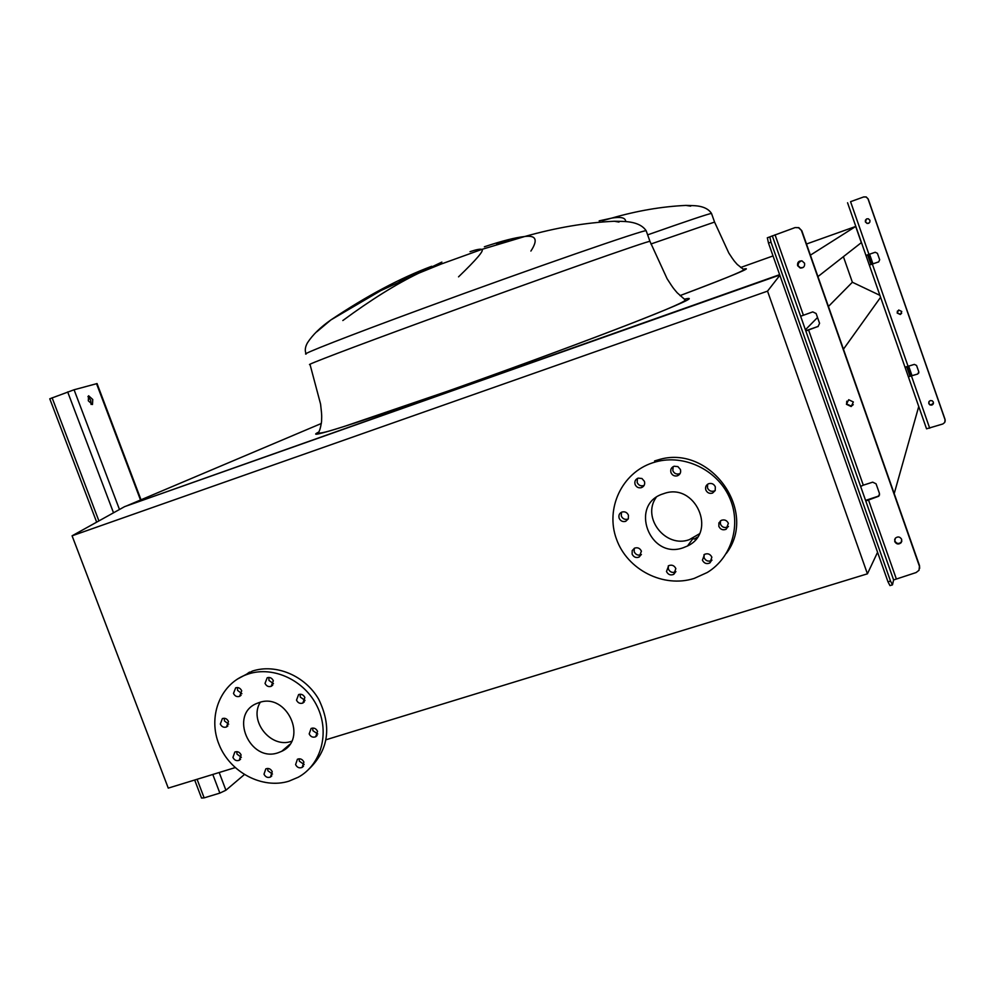 <?xml version="1.0" encoding="UTF-8"?>
<svg xmlns="http://www.w3.org/2000/svg" width="995" height="995" viewBox="0 0 995 995"><rect width="100%" height="100%" fill="white"/><g stroke="black" fill="none" stroke-linecap="round" stroke-linejoin="round"><path stroke-width="1.49" d="M423.31 270.839L399.244 281.784M316.746 331.832L330.912 319.917C366.595 295.975 400.177 278.09 431.681 266.274M441.867 262.095L418.845 273.127C396.209 284.06 370.861 299.868 342.827 320.539M618.977 222.072L614.363 221.251C585.943 222.569 556.068 227.656 524.713 236.511C536.131 235.044 538.183 239.894 530.895 251.063M496.667 244.061L509.204 240.865M458.546 276.846C476.68 259.372 484.441 250.218 481.854 249.397C480.262 248.812 476.331 249.571 470.05 251.66M484.366 246.785C501.99 240.927 515.435 237.506 524.713 236.511L481.854 249.397L441.307 263.998L418.845 273.127L380.737 290.652L330.912 319.917C320.502 327.193 312.728 334.768 307.579 342.641C305.129 346.807 304.657 350.613 306.149 354.046C299.321 355.153 346.969 336.422 423.435 308.326C530.41 268.936 647.757 228.278 646.178 230.79L646.252 230.989M321.36 423.472L126.29 506.032L779.632 274.657M817.94 276.598L861.334 242.643L855.688 226.462L810.403 255.155M801.485 260.802L797.878 263.09M855.688 226.462L806.485 244.011L855.812 226.425M773.028 255.939L740.653 267.493L773.028 255.939M879.903 295.341L852.367 282.244L828.437 306.472M817.529 317.504L805.415 329.768M852.367 282.244L843.399 256.673M880.587 297.318L843.449 349.195M918.746 406.482L894.207 493.607M599.164 220.865L611.639 218.129C620.159 216.686 624.798 217.532 625.581 220.666M690.704 206.127L685.916 205.418L692.682 205.617C702.035 205.841 708.316 208.465 711.512 213.452L711.537 213.539M220.318 724.074C221.711 726.835 223.763 727.818 226.462 726.997L228.477 721.512C227.096 718.763 225.057 717.793 222.37 718.577L220.318 724.074M228.701 724.186L224.46 720.94L224.248 718.253M232.942 757.419C234.385 760.255 236.487 761.212 239.235 760.292L241.101 754.906C239.658 752.096 237.581 751.125 234.832 752.021L232.942 757.419M241.362 757.357L237.009 754.111L236.76 751.635M263.998 774.209C265.503 777.107 267.655 778.053 270.466 777.033L272.232 771.71C270.739 768.836 268.588 767.891 265.802 768.874L263.998 774.209M272.493 774.073L267.916 770.802L267.655 768.426M295.602 764.608C297.119 767.531 299.308 768.463 302.144 767.419L303.91 762.083C302.405 759.173 300.229 758.227 297.405 759.247L295.602 764.608M304.171 764.508L299.371 761.225L299.122 758.787M309.184 733.924C310.676 736.81 312.84 737.768 315.664 736.785L317.554 731.35C316.074 728.464 313.922 727.507 311.112 728.464L309.184 733.924M317.778 733.974L312.903 730.703L312.679 728.041M296.51 700.144C297.928 702.967 300.042 703.938 302.816 703.079L304.868 697.52C303.45 694.721 301.361 693.739 298.599 694.572L296.51 700.144M305.042 700.38L300.291 697.109L300.129 694.224M265.031 683.378C266.411 686.127 268.451 687.11 271.175 686.339L273.326 680.742C271.971 678.005 269.931 677.01 267.22 677.744L265.031 683.378M273.476 683.689L268.973 680.431L268.837 677.446M233.489 693.415C234.857 696.139 236.885 697.122 239.571 696.376L241.71 690.804C240.355 688.092 238.34 687.097 235.666 687.819L233.489 693.415M241.884 693.677L237.581 690.43L237.419 687.533M248.402 673.963C273.538 665.705 304.868 680.456 317.318 706.686C330.029 732.805 321.211 764.757 298.201 777.257L288.811 781.212C262.369 789.358 230.318 772.481 219.174 744.832C207.681 717.308 219.659 684.97 245.466 675.008L248.402 673.963M237.27 679.162L252.431 671.065C275.963 663.379 305.154 675.717 318.723 699.311C331.895 726.512 328.711 749.708 309.171 768.899M283.438 750.329L282.468 750.653M260.304 702.234C248.526 720.753 270.827 748.837 291.411 741.35L291.61 741.287M278.09 752.767C249.683 762.891 228.8 714.161 256.984 703.378L259.173 702.557C286.796 692.358 308.462 739.36 281.697 751.312L278.09 752.767M619.151 518.208C620.532 521.057 622.721 522.101 625.718 521.318L628.318 518.843L628.43 515.186C627.074 512.363 624.91 511.318 621.95 512.039C619.338 513.271 618.405 515.335 619.151 518.208M628.28 518.917L627.833 519.129C624.848 519.9 622.671 518.868 621.303 516.032L621.477 512.238M632.136 554.128C633.653 557.138 635.967 558.133 639.076 557.101L641.414 551.155C639.934 548.183 637.658 547.175 634.574 548.145L632.186 550.633L632.136 554.128M641.414 554.538L641.103 554.7C638.006 555.732 635.718 554.75 634.213 551.752L634.238 548.32M666.488 571.516C668.118 574.675 670.543 575.62 673.764 574.351L675.841 568.568C674.237 565.446 671.849 564.488 668.652 565.682L666.488 571.516M675.928 571.64L675.605 571.851C672.396 573.12 669.983 572.175 668.366 569.04L668.292 565.894M702.42 560.173C704.087 563.381 706.562 564.314 709.845 562.959L711.873 557.188C710.243 554.016 707.793 553.071 704.547 554.339L702.42 560.173M711.985 560.16L711.487 560.508C708.216 561.852 705.766 560.931 704.099 557.735L704.012 554.688M718.85 526.38C720.442 529.502 722.843 530.472 726.076 529.29L728.377 523.333C726.835 520.261 724.459 519.266 721.263 520.36L718.9 522.885L718.85 526.38M728.439 526.504L727.631 527.027C724.422 528.196 722.022 527.226 720.455 524.129L720.417 520.882M705.816 489.963C707.234 492.873 709.485 493.918 712.569 493.072L715.206 490.547L715.33 486.853C713.95 483.98 711.736 482.936 708.689 483.694C706.027 484.975 705.069 487.065 705.816 489.963M715.256 490.435L714.211 491.008C711.139 491.853 708.9 490.821 707.482 487.923L707.607 484.254M670.978 472.6C672.272 475.361 674.399 476.443 677.346 475.821C680.132 474.603 681.165 472.488 680.406 469.478L677.906 466.618L674.15 466.232C671.277 467.414 670.22 469.54 670.978 472.6M680.182 473.421L679.175 473.869C676.252 474.491 674.137 473.421 672.844 470.672L673.118 466.667M635.096 484.453C636.39 487.202 638.504 488.271 641.414 487.649C644.175 486.443 645.183 484.354 644.437 481.369L641.937 478.508L638.205 478.122C635.382 479.304 634.337 481.406 635.096 484.453M644.175 485.336L643.454 485.647C640.544 486.256 638.454 485.199 637.161 482.463L637.459 478.421M652.583 462.824L656.016 461.804C684.15 454.13 716.786 469.64 729.198 496.866C741.86 523.992 731.934 557.586 707.246 572.498L694.162 578.431C663.478 588.256 627.335 569.812 616.477 539.141C605.159 508.619 621.813 472.861 652.583 462.824M654.561 460.959L657.969 459.939C709.36 443.384 758.737 510.758 726.362 553.369M656.078 497.537C641.588 517.922 665.667 548.456 689.311 539.663L699.311 533.867M683.13 547.785C649.536 559.961 628.852 504.453 663.118 493.843L663.677 493.669C695.119 481.767 717.818 532.25 687.296 546.081L683.13 547.785M687.495 545.981L693.403 537.972M697.395 537.176L694.149 539.128M779.856 275.292L767.531 291.137L867.429 573.817L326.074 739.745M767.531 291.137L72.088 535.808L168.254 788.115L235.106 767.63M779.757 275.018L124.661 506.617L72.088 535.808M867.429 573.817L877.565 552.287M912.029 375.737L908.733 366.284M872.951 263.886L869.593 254.247M88.306 400.798L92.473 404.53L92.759 399.505L88.592 395.761L88.306 400.798M87.946 396.582L90.732 400.264L91.092 404.467M96.664 522.164L49.775 398.796L74.078 389.766L97.05 383.572M194.684 780.018L201.537 798.04L204.149 797.866L219.858 793.102L225.915 790.229L244.335 774.607M846.77 401.196L846.608 403.945L851.384 406.171L853.25 404.654M853.362 401.992L851.185 406.532L846.409 404.293L848.698 399.716L853.362 401.992M894.704 539.315L894.866 541.019C896.644 543.855 898.796 544.215 901.333 542.076L901.856 541.056M901.694 539.402L901.209 542.611C898.672 544.75 896.507 544.402 894.729 541.566L895.276 538.27C897.813 536.218 899.965 536.591 901.694 539.402M799.271 261.275L797.878 265.516L800.477 267.854L803.264 267.406M804.557 263.227C804.967 266.511 803.525 268.115 800.204 268.028L797.617 265.69C797.219 262.344 798.699 260.752 802.057 260.914L804.557 263.227M865.563 500.398L878.013 496.281L879.568 494.888M805.763 330.75L818.201 326.397L805.838 330.999L800.639 316.248L812.766 311.895L816.111 313.5L819.582 323.338L817.965 326.646M892.328 584.898L889.978 585.607L888 581.851L890.513 581.08L892.478 584.849L893.609 579.948L916.109 572.548L919.019 570.284L919.504 565.608L801.821 230.74L798.55 227.731L795.117 227.569L767.344 237.793L794.843 227.681M919.504 565.608L919.654 568.369M795.117 227.569L798.811 227.619L801.821 230.74M919.405 566.18L801.56 230.865M863.299 485.174L872.714 482.165L876.06 483.806L879.48 493.532L878.809 496.206L865.787 501.007L860.638 486.431L863.299 485.174L808.562 329.892M888 581.851L768.488 243.078L767.344 237.793M890.513 581.08L770.988 242.171L768.488 243.078M769.832 236.897L770.988 242.171M865.364 221.922L867.068 223.452L868.523 223.34L869.854 222.096L869.953 220.281L868.312 218.776L866.819 218.85L865.463 220.094L865.364 221.922M869.058 223.054L867.18 223.377L865.476 221.848L866.434 219.037M928.783 403.609L930.002 404.965L931.855 405.089L933.061 404.231L933.385 402.092L932.178 400.749L930.362 400.587L929.143 401.408L928.783 403.609M933.484 403.249L930.785 404.953L929.193 404.02L928.758 402.167M897.167 313.052L900.326 314.507L901.768 311.485L898.696 310.005L897.167 313.052M901.657 313.288L900.4 314.345L897.254 312.903L897.39 311.049M878.61 261.971L879.679 259.782L877.416 253.315L875.214 252.27L865.948 255.416L869.319 265.093L878.709 261.872L870.961 264.508L867.615 254.931M850.688 201.637L863.772 196.91L850.688 201.637M869.332 265.093L908.36 376.794L917.726 374.021L918.808 371.869L916.569 365.451L914.368 364.394L905.015 367.205L869.344 265.093L870.973 264.521M865.948 255.416L847.553 202.756L865.948 255.416M911.37 375.948L908.074 366.496M872.304 264.11L868.933 254.484M906.743 366.906L910.002 376.234L917.726 374.021M926.544 428.82L908.373 376.806L926.544 428.82L942.85 423.969L944.765 422.427L945.063 419.442L868.187 198.988L866.098 196.998L863.66 196.973M945.063 419.442L945.175 421.208M918.845 372.826L917.788 373.821M863.772 196.91L866.21 196.948L868.187 198.988M945.026 419.691L868.075 199.037M908.373 376.769L910.002 376.222M614.363 221.251L621.639 221.387C634.026 221.586 642.21 224.721 646.178 230.79L649.959 241.375L667.11 278.749C674.311 290.03 673.814 288.637 677.209 292.791L685.418 300.067C683.465 302.691 658.702 313.064 611.141 331.198C561.043 350.302 506.467 370.327 447.439 391.271L346.372 425.723C328.014 431.768 318.661 434.081 318.313 432.688C319.582 431.258 320.651 427.576 321.547 421.631C321.634 416.159 322.144 417.378 320.577 404.082L310.042 364.543C303.363 366.06 351.173 347.802 427.651 319.855C534.651 280.677 651.75 239.472 649.959 241.375L650.009 241.499M684.635 299.147C698.341 295.963 681.662 303.637 634.623 322.156C587.659 340.501 512.686 368.212 447.352 391.321C355.115 423.982 302.343 440.325 318.599 432.128M647.633 234.857C688.154 220.604 709.447 213.477 711.512 213.452L714.584 222.134M650.904 243.999L714.572 222.072M714.559 222.072L728.788 252.979C734.807 262.257 734.372 261.063 737.245 264.446L743.862 269.695C742.22 271.61 720.94 280.254 680.008 295.614C733.75 275.267 754.857 266.449 743.34 269.185M140.519 500.012L96.515 383.647M225.915 790.229L219.186 772.506M119.475 509.49L74.078 389.766M219.858 793.102L212.793 774.458M113.517 512.798L67.672 391.943M204.149 797.866L197.085 779.284M98.903 520.92L52.101 397.776M803.375 315.154L775.055 234.795M896.221 578.605L868.424 499.739M893.609 579.948L865.787 501.007M860.638 486.431L805.838 330.999M800.639 316.248L772.294 235.815M908.136 366.483L872.379 264.16M868.996 254.459L850.563 201.686M929.703 428.223L911.495 376.098M602.348 220.741L611.639 218.129C637.198 210.753 661.961 206.525 685.916 205.418M227.88 725.915L226.462 726.997M240.591 759.185L239.235 760.292M271.797 775.864L270.466 777.033M303.512 766.175L302.144 767.419M317.131 735.492L315.664 736.785M304.37 701.811L302.816 703.079M272.729 685.157L271.175 686.339M241.076 695.269L239.571 696.376M627.833 519.129L625.718 521.318M641.103 554.7L639.076 557.101M675.605 571.851L673.764 574.351M711.487 560.508L709.845 562.959M727.631 527.027L726.076 529.29M714.211 491.008L712.569 493.072M679.175 473.869L677.346 475.821M643.454 485.647L641.414 487.649M656.016 461.804L657.969 459.939M281.697 751.312L289.719 744.422M245.466 675.008L249.509 672.11M141.016 499.801L97.037 383.535M769.794 236.922L767.294 237.83"/></g></svg>
